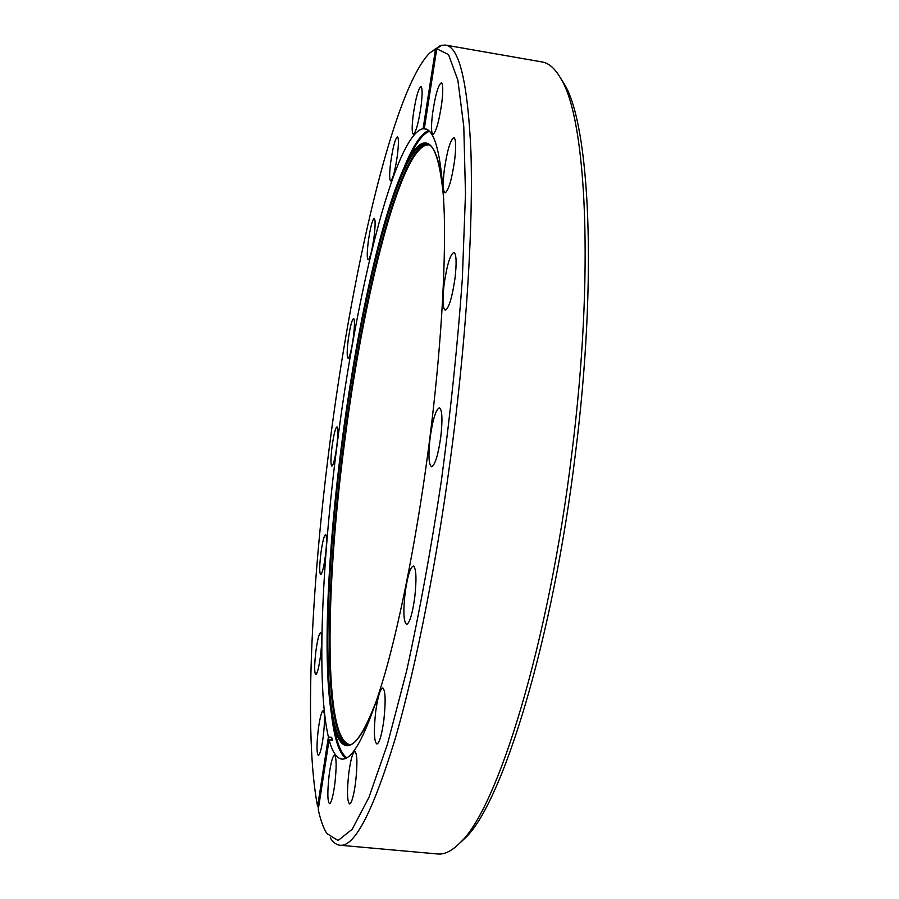 <?xml version="1.0" encoding="UTF-8"?>
<svg xmlns="http://www.w3.org/2000/svg" width="899" height="899" viewBox="0 0 899 899"><rect width="100%" height="100%" fill="white"/><g stroke="black" fill="none" stroke-linecap="round" stroke-linejoin="round"><path stroke-width="1.35" d="M441.769 103.093C439.038 121.5 436.127 131.917 433.048 134.322C431.217 133.378 431.037 126.568 432.509 113.903C435.307 95.024 438.285 84.63 441.431 82.73C443.072 84.113 443.185 90.9 441.769 103.093M454.636 160.303C451.77 179.586 448.612 190.442 445.162 192.847C442.949 191.757 442.656 184.171 444.275 170.091C447.219 150.257 450.466 139.435 453.995 137.614C455.973 139.233 456.186 146.795 454.636 160.303M455.029 278.128C452.197 297.344 448.983 308.054 445.376 310.256C442.735 308.908 442.308 300.311 444.095 284.455C447.017 264.632 450.332 253.945 454.04 252.405C456.411 254.35 456.737 262.924 455.029 278.128M440.802 436.768C438.173 454.894 435.138 464.895 431.689 466.761C428.711 465.064 428.182 455.388 430.115 437.734C432.846 418.956 435.993 408.978 439.555 407.809C442.241 410.146 442.656 419.799 440.802 436.768M414.742 597.43C412.405 613.882 409.719 622.872 406.685 624.4C403.606 622.322 403.078 611.826 405.112 592.924C407.539 575.843 410.326 566.876 413.473 566.022C416.282 568.707 416.709 579.181 414.742 597.43M383.851 720.099C381.794 734.809 379.49 742.799 376.939 744.057C374.04 741.742 373.624 730.999 375.67 711.828C377.805 696.556 380.198 688.589 382.839 687.926C385.491 690.792 385.828 701.512 383.851 720.099M355.588 782.467C353.757 795.739 351.767 802.919 349.644 804.009C347.115 801.672 346.845 791.289 348.823 772.87C350.734 759.116 352.79 751.957 354.981 751.373C357.319 754.182 357.521 764.543 355.588 782.467M334.833 783.872C333.147 796.121 331.383 802.74 329.562 803.74C327.427 801.571 327.292 791.974 329.158 774.949C330.911 762.296 332.72 755.677 334.585 755.115C336.563 757.688 336.642 767.274 334.833 783.872M323.247 736.562C321.64 748.215 320.01 754.519 318.381 755.497C316.583 753.598 316.549 744.934 318.268 729.505C319.932 717.503 321.595 711.199 323.258 710.603C324.932 712.851 324.921 721.504 323.247 736.562M320.493 655.955C318.909 667.395 317.347 673.609 315.807 674.61C314.268 673.003 314.29 665.226 315.875 651.281C317.504 639.537 319.1 633.323 320.662 632.66C322.089 634.582 322.033 642.347 320.493 655.955M325.427 555.616C323.809 567.179 322.247 573.506 320.718 574.596C319.347 573.236 319.392 566.201 320.864 553.481C322.516 541.614 324.112 535.298 325.663 534.523C326.933 536.164 326.854 543.198 325.427 555.616M336.788 446.264C335.091 458.31 333.462 464.952 331.877 466.176C330.596 465.019 330.652 458.524 332.034 446.702C333.765 434.374 335.428 427.744 337.035 426.823C338.215 428.261 338.125 434.734 336.788 446.264M353.408 336.889C351.588 349.745 349.812 356.892 348.093 358.308C346.845 357.308 346.89 351.172 348.216 339.901C350.082 326.753 351.88 319.617 353.633 318.504C354.768 319.797 354.7 325.921 353.408 336.889M374.13 236.302C372.119 250.304 370.141 258.137 368.197 259.811C366.916 258.901 366.938 252.922 368.242 241.865C370.287 227.559 372.31 219.738 374.276 218.39C375.445 219.603 375.389 225.57 374.13 236.302M397.448 154.842C395.212 170.259 392.964 178.946 390.705 180.901C389.323 180.036 389.301 174.013 390.627 162.82C392.919 147.054 395.2 138.379 397.493 136.794C398.74 137.996 398.729 144.009 397.448 154.842M421.148 105.453C418.653 122.444 416.08 132.041 413.428 134.266C411.866 133.4 411.776 127.107 413.158 115.387C415.709 98.002 418.338 88.417 421.035 86.619C422.44 87.866 422.474 94.148 421.148 105.453M328.405 737.034C316.414 685.667 321.718 564.179 336.889 446.264C355.824 295.265 394.447 134.333 423.103 128.703L435.487 49.175L429.688 53.007C392.706 90.293 351.071 275.926 329.371 446.949C311.245 588.148 303.896 735.888 317.594 806.47L328.405 737.034L331.664 737.36L332.383 740.158L329.113 739.832C332.304 751.89 336.529 758.318 341.811 759.093C353.251 760.352 367.601 732 384.839 674.059C401.471 615.714 418.518 527.668 429.891 437.757C440.701 351.959 445.735 269.576 444.275 214.018C442.196 158.808 435.745 130.389 424.924 128.748L425.519 128.883M318.549 807.639L317.594 806.47M560.459 77.921L564.55 84.484C589.452 125.186 597.734 276.487 575.472 453.276C552.795 641.605 501.889 804.032 465.188 838.048L459.535 843.318M339.968 845.24L437.734 853.983C444.735 854.702 452.422 850.712 460.816 842.003C497.574 807.987 548.918 643.572 571.933 452.59C594.509 273.33 586.294 120.252 561.358 79.528C555.503 68.942 549.109 63.087 542.164 61.975L445.477 45.085C459.254 46.827 467.738 82.236 470.919 151.29C473.234 221.143 467.177 326.461 453.332 436.745C438.746 552.537 416.529 665.586 395.066 739.18C372.849 811.864 354.487 847.218 339.968 845.24C336.35 844.858 333.102 842.397 330.236 837.868M434.161 49.681L440.712 45.827M329.113 739.832L318.246 809.561C320.55 820.079 323.393 828.046 326.787 833.485L338.046 840.531L352.217 829.238L368.916 797.435L387.424 744.271L406.64 670.856C419.395 612.803 431.003 549.255 441.454 480.212C450.792 410.259 457.748 343.171 462.333 278.926L465.48 193.791L463.794 126.624L457.849 80.09L448.534 54.592L436.768 48.76L441.431 45.298L445.477 45.085M423.103 128.703L426.553 129.242M435.487 49.175L440.117 45.725M436.768 48.76L424.317 128.681M345.722 758.374C338.979 752.879 334.214 738.023 331.439 713.817M334.08 726.504C337.013 743.451 341.272 753.879 346.845 757.801M443.724 199.398C440.42 163.011 434.734 144.469 426.654 143.773C399.134 141.66 360.443 298.637 341.968 446.612C323.314 589.317 321.246 740.36 347.374 745.046C355.352 746.462 365.657 730.022 378.277 695.736M376.692 700.579C354.195 761.824 337.383 756.216 330.911 710.412C322.853 655.034 328.113 549.817 341.362 446.545C355.206 337.957 378.479 227.087 401.774 172.945C419.9 130.389 437.599 129.332 443.443 194.308M429.407 144.941C401.729 140.637 362.533 298.299 344.002 446.859C325.258 590.171 323.505 741.956 350.329 744.63M348.216 745.069C322.797 736.989 324.966 587.89 343.384 446.792C361.679 300.435 399.752 145.447 427.474 143.964M429.452 131.31C423.047 133.648 416.237 142.615 409.011 158.224M403.179 169.799C412.124 147.133 420.575 134.018 428.52 130.467M330.911 710.412C322.831 654.955 328.101 549.806 341.35 446.545C355.195 337.968 378.434 227.166 401.774 172.945M465.188 838.048L460.816 842.003M564.55 84.484L561.358 79.528"/></g></svg>
